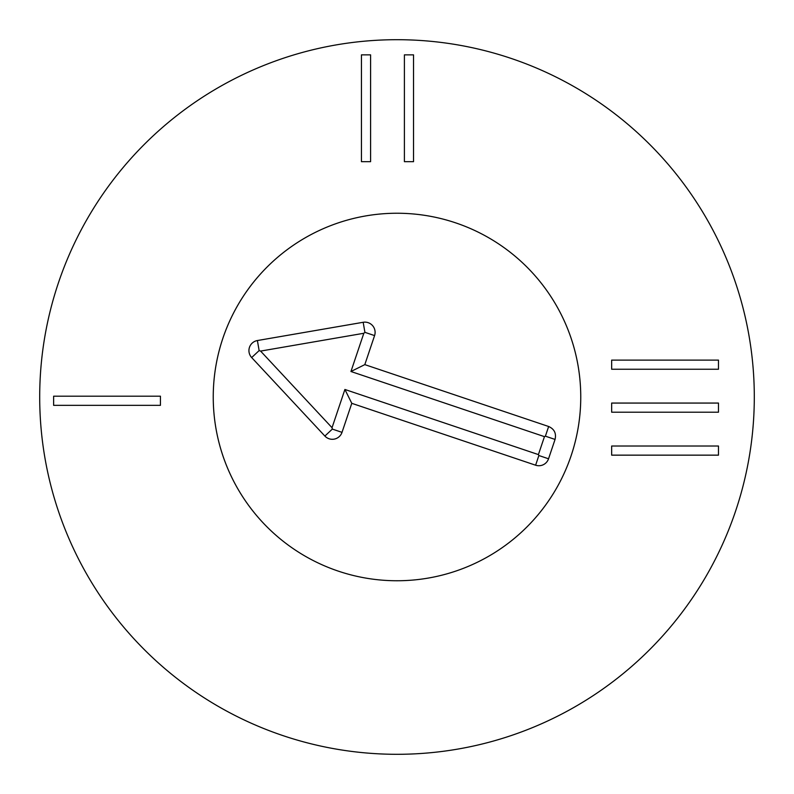 <?xml version="1.0" encoding="UTF-8"?>
<svg xmlns="http://www.w3.org/2000/svg" width="794" height="794" viewBox="0 0 794 794"><rect width="100%" height="100%" fill="white"/><g stroke="black" fill="none" stroke-linecap="round" stroke-linejoin="round"><path stroke-width="1.19" d="M611.658 360.109L718.481 360.109L718.481 369.24L611.658 369.24L611.658 360.109M611.658 403.064L718.481 403.064L718.481 412.195L611.658 412.195L611.658 403.064M611.658 446.02L718.481 446.02L718.481 455.151L611.658 455.151L611.658 446.02M413.535 54.855L413.535 161.678L404.404 161.678L404.404 54.855L413.535 54.855M370.59 54.855L370.59 161.678L361.449 161.678L361.449 54.855L370.59 54.855M53.625 396.196L160.438 396.196L160.438 405.337L53.625 405.337L53.625 396.196M213.249 397A183.751 183.751 0 0 1 488.876 237.863A183.751 183.751 0 0 1 488.876 556.137A183.751 183.751 0 0 1 213.249 397M754.3 397A357.3 357.3 0 0 1 218.35 706.432A357.3 357.3 0 0 1 218.35 87.568A357.3 357.3 0 0 1 754.3 397M548.644 426.497C554.321 429.048 556.455 433.365 555.056 439.429L548.545 458.783A10.213 10.213 0 0 1 535.613 465.205L351.782 403.322L342.016 432.353A10.213 10.213 0 0 1 324.875 436.055L251.668 357.558A10.213 10.213 0 0 1 257.395 340.537L363.176 322.285A10.213 10.213 0 0 1 374.579 335.594L364.813 364.625L548.644 426.497L545.389 436.174L544.456 436.64L350.948 371.503L363.821 333.272L260.591 351.087L332.041 427.698L344.904 389.467L538.411 454.595L544.456 436.64M555.056 439.429L545.389 436.174M364.813 364.625L350.948 371.503M363.176 322.285L364.912 332.339L363.821 333.272M257.395 340.537L259.132 350.591L260.591 351.087M251.668 357.558L259.132 350.591M324.875 436.055L332.339 429.088L332.041 427.698M342.016 432.353L332.339 429.088M351.782 403.322L344.904 389.467M535.613 465.205L538.868 455.528L538.411 454.595M548.545 458.783L538.868 455.528M338.383 571.154A183.751 183.751 0 0 1 275.488 259.152A183.751 183.751 0 0 1 577.129 360.694A183.751 183.751 0 0 1 338.383 571.154M374.579 335.594L364.912 332.339"/></g></svg>
